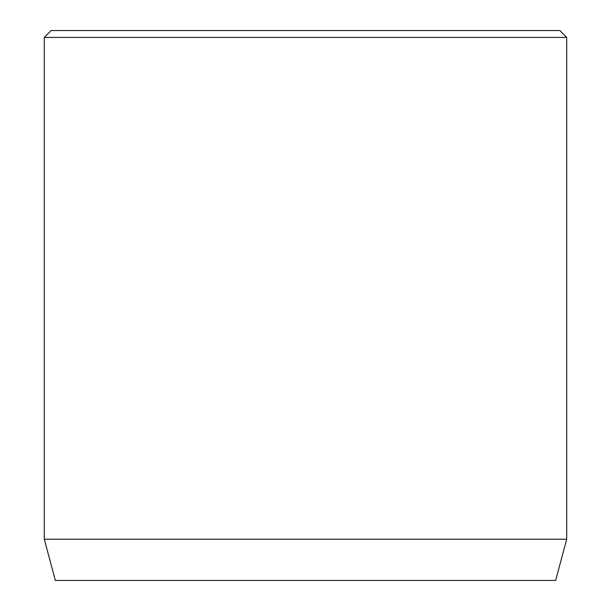<?xml version="1.0" encoding="UTF-8"?>
<svg xmlns="http://www.w3.org/2000/svg" width="611" height="611" viewBox="0 0 611 611"><rect width="100%" height="100%" fill="white"/><g stroke="black" fill="none" stroke-linecap="round" stroke-linejoin="round"><path stroke-width="0.92" d="M566.702 539.207L44.297 539.207L55.349 580.45L555.651 580.45L566.702 539.207L566.702 37.424L44.297 37.424L51.171 30.55L559.829 30.55L566.702 37.424M44.297 539.207L44.297 37.424"/></g></svg>
